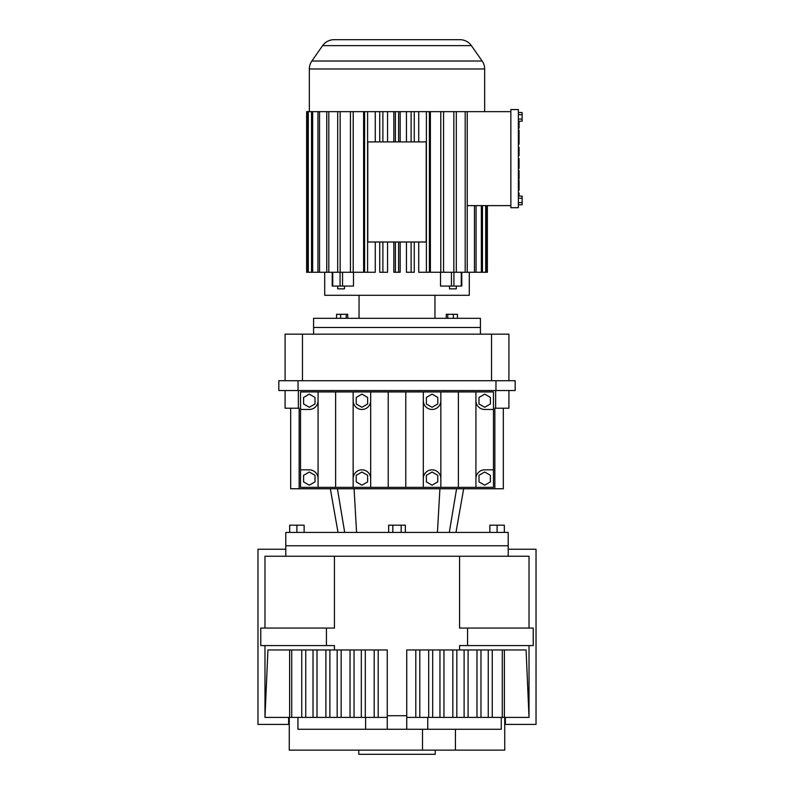 <?xml version="1.0" encoding="UTF-8"?>
<svg xmlns="http://www.w3.org/2000/svg" width="794" height="794" viewBox="0 0 794 794"><rect width="100%" height="100%" fill="white"/><g stroke="black" fill="none" stroke-linecap="round" stroke-linejoin="round"><path stroke-width="1.19" d="M289.254 717.399L289.254 750.131L504.746 750.131L504.746 717.399M455.419 729.279L455.419 750.131M422.507 750.131L422.507 729.279M467.577 628.064L467.577 645.582L533.221 645.582L533.221 628.064L533.221 645.582L533.221 628.064L459.567 628.064L459.567 556.247L334.433 556.247L334.433 628.064L326.423 628.064L326.423 645.582L334.433 645.582L334.433 649.958L387.264 649.958L387.264 729.279L427.738 729.279L427.738 717.399M387.264 729.279L297.939 729.279L297.939 717.399M501.272 717.399L501.272 729.279L427.738 729.279M406.736 717.399L529.022 717.399L529.022 645.582L529.022 717.399L526.075 649.958L406.736 649.958L406.736 729.279M387.264 717.399L264.978 717.399L264.978 645.582L264.978 717.399L267.925 649.958L334.433 649.958M387.264 715.722L406.736 715.722M350.045 649.958L350.045 717.399M341.162 649.958L341.162 717.399M378.192 649.958L378.192 717.399M452.838 649.958L452.838 717.399M456.828 649.958L456.828 717.399M443.955 649.958L443.955 717.399M326.423 628.064L260.779 628.064L260.779 645.582L260.779 628.064L260.779 645.582L326.423 645.582M428.691 649.958L428.691 717.399M419.808 649.958L419.808 717.399M313.025 649.958L313.025 717.399M305.74 649.958L305.74 717.399M337.172 649.958L337.172 717.399M361.32 649.958L361.32 717.399M354.045 649.958L354.045 717.399M488.26 649.958L488.26 717.399M492.25 649.958L492.25 717.399M505.381 717.399L505.381 724.406L536.029 724.406L536.029 549.24L508.22 549.24M317.014 649.958L317.014 717.399M415.808 649.958L415.808 717.399M464.113 649.958L464.113 717.399M529.022 556.247L529.022 628.064L529.022 556.247L459.567 556.247M288.619 717.399L288.619 724.406L257.971 724.406L257.971 549.24L285.78 549.24M264.978 556.247L264.978 628.064L264.978 556.247L334.433 556.247M291.716 649.958L291.716 717.399M289.621 649.958L289.621 717.399M502.284 649.958L502.284 717.399M504.379 649.958L504.379 717.399M301.75 649.958L301.75 717.399M329.887 649.958L329.887 717.399M325.897 649.958L325.897 717.399M432.68 649.958L432.68 717.399M365.309 649.958L365.309 717.399M476.986 649.958L476.986 717.399M468.103 649.958L468.103 717.399M374.192 649.958L374.192 717.399M439.955 649.958L439.955 717.399M480.975 649.958L480.975 717.399M459.567 649.958L459.567 645.582L467.577 645.582M285.78 556.247L285.78 545.756L508.22 545.756L285.78 545.756L285.78 532.417L508.22 532.417L508.22 556.247M518.373 130.186L519.068 130.186L519.068 139.347L518.373 139.347M518.373 109.562L518.373 207.71L510.86 207.71L510.86 109.562L518.373 109.562M518.373 196.078L522.124 196.078L522.124 198.252L518.373 198.252M518.373 112.52L522.124 112.52L522.124 119.031L518.373 119.031M522.124 114.683L518.373 114.683M518.373 147.237L519.068 147.237L519.068 155.654L518.373 155.654M518.373 140.042L519.068 140.042L519.068 142.851L518.373 142.851M519.068 121.194L519.068 128.122L518.373 128.122M522.124 198.252L522.124 204.763L518.373 204.763M522.124 119.031L522.124 121.194L518.373 121.194M518.373 170.561L519.068 170.561L519.068 171.286L518.373 171.286M519.068 142.851L519.068 144.25L518.373 144.25M522.124 202.589L518.373 202.589M519.068 171.286L519.068 178.958L518.373 178.958M518.373 193.031L519.068 193.031L519.068 196.078M519.068 148.637L518.373 148.637M518.373 180.377L519.068 180.377L519.068 190.113L518.373 190.113M518.373 168.457L519.068 168.457L519.068 158.641L518.373 158.641M519.068 154.254L518.373 154.254M519.068 178.273L518.373 178.273M510.86 205.626L467.239 205.626M510.86 111.646L465.185 111.646L465.185 272.263L467.239 272.263L467.239 111.646M487.367 205.626L487.367 272.263L487.357 205.626M476.053 205.626L476.053 272.263L485.7 272.263L485.7 205.626M481.353 205.626L481.353 272.263M324.706 272.263L324.706 295.289L469.294 295.289L469.294 272.263M461.79 272.263L461.79 286.078L440.511 286.078L440.511 272.263M430.378 111.646L430.378 272.263L440.789 272.263L440.789 111.646L426.398 111.646L426.398 272.263L418.736 272.263L418.736 242.001M418.736 111.646L418.736 141.908M406.439 111.646L406.439 141.908M406.439 242.001L406.439 272.263L411.113 272.263L411.113 242.001L395.402 242.001L395.402 272.263L400.156 272.263L400.156 242.001M400.156 111.646L400.156 141.908M393.844 242.001L393.844 272.263L395.402 272.263M393.844 111.646L393.844 141.908M387.561 111.646L387.561 141.908M387.561 242.001L387.561 272.263L379.731 272.263L379.731 242.001L395.402 242.001M375.264 111.646L375.264 141.908M375.264 242.001L375.264 272.263L364.595 272.263L364.595 111.646L307.744 111.646L307.744 272.263L306.643 272.263L306.643 111.646L307.744 111.646M363.622 111.646L363.622 272.263L350.442 272.263L350.442 111.646M332.21 272.263L332.21 286.078L353.489 286.078L353.489 272.263M482.454 272.263L482.454 205.626M486.256 205.626L486.256 272.263L485.7 272.263M467.239 272.263L474.445 272.263L474.445 205.626M476.053 272.263L474.445 272.263M486.256 272.263L487.357 272.263M334.016 39.7L459.984 39.7L334.016 39.7A13.905 13.905 0 0 0 322.632 45.625L311.853 61.019A13.905 13.905 0 0 0 309.342 68.989L309.342 111.646M379.731 111.646L379.731 141.908L382.887 141.908L382.887 111.646L364.595 111.646M382.887 141.908L398.598 141.908L398.598 111.646L382.887 111.646M426.398 111.646L398.598 111.646M465.185 111.646L440.789 111.646M459.984 39.7A13.905 13.905 0 0 1 471.368 45.625L482.147 61.019A13.905 13.905 0 0 1 484.658 68.989L484.658 111.646M326.761 111.646L326.761 272.263L319.555 272.263L319.555 111.646M398.598 141.908L414.269 141.908L414.269 111.646M411.113 111.646L411.113 141.908M308.3 111.646L308.3 272.263L317.947 272.263L317.947 111.646M443.558 111.646L443.558 272.263L453.85 272.263L453.85 111.646M382.887 272.263L382.887 242.001M340.15 111.646L340.15 272.263L350.442 272.263M398.598 272.263L398.598 242.001M411.113 242.001L414.269 242.001L414.269 272.263L411.113 272.263M311.546 111.646L311.546 272.263M319.555 272.263L317.947 272.263M308.3 272.263L307.744 272.263M443.558 272.263L440.789 272.263M312.647 272.263L312.647 111.646M353.211 272.263L353.211 111.646M367.602 272.263L367.602 111.646M395.402 111.646L395.402 141.908M426.398 272.263L429.405 272.263L429.405 111.646M306.643 272.263L306.633 111.646M461.264 286.078L461.264 272.263L465.185 272.263M328.815 111.646L328.815 272.263L326.761 272.263M328.815 272.263L340.15 272.263M379.731 141.908L367.801 141.908L367.801 242.001L379.731 242.001M461.264 272.263L453.85 272.263M456.302 272.263L456.302 111.646M359.047 295.289L359.047 318.315M434.953 295.289L434.953 318.315M337.698 286.078L337.698 288.857L344.477 288.857L344.477 286.078M337.698 111.646L337.698 272.263M414.269 242.001L426.199 242.001L426.199 141.908L414.269 141.908M449.523 286.078L449.523 288.857L456.302 288.857L456.302 286.078M480.42 334.155L480.42 327.485L313.58 327.485L480.42 327.485L480.42 318.315L313.58 318.315L313.58 334.155M347.722 318.315L347.722 314.305L340.646 314.305L340.646 318.315M340.646 314.305L336.567 314.305L336.567 318.315M346.234 314.305L346.234 318.315M457.433 318.315L457.433 314.305L447.766 314.305L447.766 318.315M447.766 314.305L446.278 314.305L446.278 318.315M453.354 314.305L453.354 318.315M289.671 532.417L289.671 525.181L296.896 525.181L296.896 532.417M489.868 532.417L489.868 525.181L504.329 525.181L504.329 532.417M497.104 525.181L497.104 532.417M388.653 532.417L388.653 525.181L405.347 525.181L405.347 532.417M296.896 525.181L304.132 525.181L304.132 532.417M401.178 525.181L401.178 532.417M392.822 525.181L392.822 532.417M290.683 408.215L290.683 488.757L503.317 488.757L503.317 408.215M299.149 488.757L299.149 408.215L298.365 408.215L298.365 390.539M495.635 390.539L495.635 408.215L494.851 408.215L494.851 488.757M298.365 408.215L285.086 408.215L285.086 390.539M508.914 390.539L508.914 408.215L495.635 408.215M475.924 391.928L475.924 400.692A8.774 8.774 0 0 0 484.697 409.466L493.461 409.466L493.461 391.928L300.539 391.928L300.539 487.367L318.076 487.367L318.076 478.593A8.774 8.774 0 0 0 309.303 469.83L300.539 469.83M495.962 390.539L495.962 380.713L515.177 380.713L515.177 390.539L278.823 390.539L278.823 380.713L298.038 380.713L298.038 390.539M475.924 487.367L493.461 487.367L493.461 469.83L484.697 469.83A8.774 8.774 0 0 0 475.924 478.593L475.924 487.367L318.076 487.367M493.461 409.466L493.461 469.83M300.539 409.466L309.303 409.466A8.774 8.774 0 0 0 318.076 400.692L318.076 478.593M495.962 380.713L298.038 380.713M318.076 391.928L318.076 400.692M335.614 391.928L335.614 487.367M388.226 391.928L388.226 487.367M440.849 391.928L440.849 487.367M423.311 391.928L423.311 487.367M405.774 391.928L405.774 487.367M370.689 391.928L370.689 487.367M458.386 391.928L458.386 487.367M353.151 391.928L353.151 487.367M475.924 400.692L475.924 478.593M303.606 403.987L309.303 407.272L315 403.987L315 397.407L309.303 394.122L303.606 397.407L303.606 403.987M309.303 472.023L303.606 475.308L303.606 481.889L309.303 485.174L315 481.889L315 475.308L309.303 472.023M432.075 472.023L426.378 475.308L426.378 481.889L432.075 485.174L437.772 481.889L437.772 475.308L432.075 472.023M440.849 478.593A8.774 8.774 0 0 0 432.075 469.83A8.774 8.774 0 0 0 423.311 478.593M423.311 400.692A8.774 8.774 0 0 0 432.075 409.466A8.774 8.774 0 0 0 440.849 400.692M361.925 472.023L356.228 475.308L356.228 481.889L361.925 485.174L367.622 481.889L367.622 475.308L361.925 472.023M370.689 478.593A8.774 8.774 0 0 0 361.925 469.83A8.774 8.774 0 0 0 353.151 478.593M484.697 472.023L479 475.308L479 481.889L484.697 485.174L490.394 481.889L490.394 475.308L484.697 472.023M353.151 400.692A8.774 8.774 0 0 0 361.925 409.466A8.774 8.774 0 0 0 370.689 400.692M484.697 407.272L490.394 403.987L490.394 397.407L484.697 394.122L479 397.407L479 403.987L484.697 407.272M432.075 407.272L437.772 403.987L437.772 397.407L432.075 394.122L426.378 397.407L426.378 403.987L432.075 407.272M356.228 397.407L356.228 403.987L361.925 407.272L367.622 403.987L367.622 397.407L361.925 394.122L356.228 397.407M491.536 380.713L491.536 334.155L285.086 334.155L285.086 380.713M508.914 380.713L508.914 334.155L491.536 334.155M302.464 380.713L302.464 334.155M358.769 750.131L358.769 754.3L435.231 754.3L435.231 750.131M365.617 729.279L365.617 717.399M519.068 188.099L518.373 188.099M484.658 68.989L309.342 68.989M451.449 286.078L451.449 272.263M342.551 286.078L342.551 272.263M482.147 61.019L311.853 61.019M332.736 286.078L332.736 272.263M340.07 286.078L340.07 272.263M453.93 286.078L453.93 272.263M471.368 45.625L322.632 45.625M437.434 532.417L439.916 488.757M449.295 532.417L456.59 488.757M344.705 532.417L337.41 488.757M356.566 532.417L354.084 488.757M338.016 532.417L330.324 488.757M455.984 532.417L463.676 488.757"/></g></svg>
